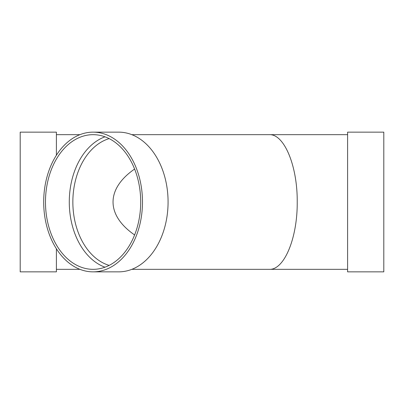 <?xml version="1.0" encoding="UTF-8"?>
<svg xmlns="http://www.w3.org/2000/svg" width="404" height="404" viewBox="0 0 404 404"><rect width="100%" height="100%" fill="white"/><g stroke="black" fill="none" stroke-linecap="round" stroke-linejoin="round"><path stroke-width="0.61" d="M104.99 267.196A67.332 47.611 90 0 1 69.281 202A67.332 47.611 90 0 1 104.99 136.804M93.087 132.143L118.68 132.143A69.857 49.399 90 0 1 168.074 202A69.857 49.399 90 0 1 118.68 271.857L93.087 271.857A69.857 49.399 90 0 1 43.693 202A69.857 49.399 90 0 1 93.087 132.143A69.857 49.399 90 0 1 142.486 202A69.857 49.399 90 0 1 93.087 271.857M140.698 202A67.332 47.611 90 0 1 93.087 269.332A67.332 47.611 90 0 1 45.475 202A67.332 47.611 90 0 1 93.087 134.668A67.332 47.611 90 0 1 140.698 202M134.608 169.049C105.853 188.91 105.853 215.09 134.608 234.951M56.393 155.237L56.393 132.143L20.2 132.143L20.2 271.857L56.393 271.857L56.393 248.763M347.607 134.668L269.332 134.668C284.239 133.911 297.536 166.009 297.223 202C297.536 237.991 284.239 270.089 269.332 269.332L131.84 269.332M79.926 134.668L56.393 134.668M347.607 132.143L347.607 271.857L383.8 271.857L383.8 132.143L347.607 132.143M109.141 265.388A64.807 45.829 90 0 1 72.851 202A64.807 45.829 90 0 1 109.141 138.612M269.332 134.668L131.84 134.668M347.607 269.332L269.332 269.332M79.926 269.332L56.393 269.332"/></g></svg>
